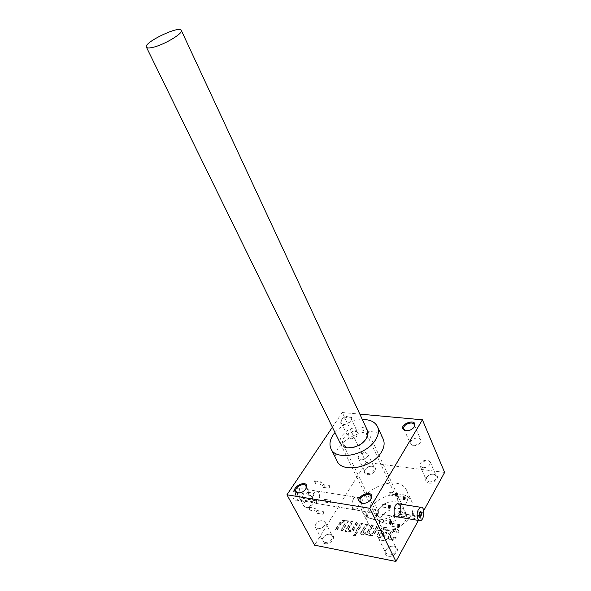 <?xml version="1.0" encoding="UTF-8"?>
<svg xmlns="http://www.w3.org/2000/svg" width="591" height="591" viewBox="0 0 591 591"><rect width="100%" height="100%" fill="white"/><g stroke="black" fill="none" stroke-linecap="round" stroke-linejoin="round"><path stroke-width="0.44" stroke-dasharray="2.96 2.22" d="M399.088 503.901L400.27 505.371M319.029 492.613L316.192 490.958C312.691 493.123 311.671 496.721 313.127 501.752L315.919 503.384C319.435 501.242 320.47 497.652 319.029 492.613M391.094 537.84L390.149 537.167L391.781 537.965L394.219 536.909L395.926 537.219L391.604 539.598L389.58 539.228L388.065 538.15L388.25 536.318L391.286 530.94L395.32 529.026L397.329 529.381L398.873 530.467L398.696 532.255L398.445 532.698L396.746 532.395L396.953 532.831L396.783 531.427L396.746 532.395M390.149 537.167L390.267 536.03L392.631 531.819L395.143 530.629L396.783 531.427M324.075 484.805L324.112 486.696C322.058 490.367 321.91 482.463 324.075 484.805M309.536 507.307L309.595 509.183C307.483 513.099 307.254 504.995 309.536 507.307M308.325 492.377L308.399 494.216C306.308 498.206 305.998 490.02 308.325 492.377M325.227 499.432L325.249 501.353C323.188 504.965 323.107 497.127 325.227 499.432M315.69 481.14L315.749 482.987C313.688 486.851 313.429 478.769 315.69 481.14M318.061 510.69L318.084 512.611C315.993 516.335 315.875 508.4 318.061 510.69M444.639 472.423L366.058 462.369L342.27 412.518L332.393 427.204M366.058 462.369L314.589 545.175M343.135 424.382C347.087 424.294 349.865 422.698 351.475 419.58C353.521 411.233 334.395 420.009 341.768 424.035L343.135 424.382M336.885 460.588C327.65 442.393 374.701 420.031 383.005 438.685M342.27 412.518L359.83 414.114M406.113 512.515C406.364 514.791 405.899 515.699 404.709 515.219L404.769 512.737L406.113 512.515M423.74 510.617L418.384 520.405M394.219 536.909L396.133 537.647L395.881 538.098L391.811 540.026L389.794 539.657L388.28 538.578L388.457 536.746L391.501 531.368L395.527 529.455L397.536 529.809L399.08 530.903L398.903 532.683L398.652 533.134L396.953 532.831M394.426 537.337L391.301 538.268M390.356 537.596L390.474 536.458L392.845 532.255L395.349 531.065L396.989 531.863M385.901 529.484L384.305 528.716L381.816 529.898L381.254 531.664L386.898 532.676L384.948 536.103L380.914 538.017L378.927 537.655L377.457 536.613L377.649 534.774L380.707 529.447L384.704 527.556L386.44 527.859L388.073 529.004L387.866 530.954L386.071 530.888L385.901 529.484L386.071 530.888M382.022 530.319L384.512 529.144L386.115 529.913M369.685 533.924L368.791 533.296L370.35 534.042L372.832 532.868L373.047 533.289L377.139 526.219L378.772 526.507L374.679 533.599C373.446 535.35 371.791 536.14 369.707 535.956L367.181 534.375L364.159 534.929L362.128 534.116L361.899 534.515L360.288 534.212L366.132 524.283L367.742 524.572L363.62 531.575L363.495 532.72L363.62 531.575M373.047 533.289L369.9 534.345M369.006 533.717L369.131 532.58L373.231 525.532L371.613 525.251L367.506 532.284L365.031 533.459L363.495 532.72M354.378 534.427L355.981 534.722L355.154 536.118L353.551 535.823L354.164 534.005L355.981 534.722M360.946 523.375L362.542 523.656L356.676 533.547L355.073 533.252L360.946 523.375L360.732 522.954L362.542 523.656M348.291 529.58L349.776 530.282L352.214 529.122L352.435 529.543L356.58 522.607L358.161 522.887L353.551 530.467L351.468 531.885L349.126 532.159L347.131 531.353L346.895 531.745L345.321 531.457L351.224 521.661L352.797 521.942L348.638 528.849L348.505 530.001L348.638 528.849M352.435 529.543L349.99 530.703L348.505 530.001M345.122 522.208L343.659 521.528L341.251 522.673L341.465 523.087L337.262 529.972L335.71 529.684L341.317 521.38L344.006 520.472L346.688 521.292L348.483 521.181L342.566 530.947L341 530.659L345.196 523.752L345.122 522.208L345.196 523.752M341.465 523.087L343.873 521.942L345.336 522.621M367.277 474.617C372.832 475.615 378.543 467.961 373.446 466.425C369.634 465.752 366.686 467.097 364.617 470.458C363.908 472.704 364.795 474.093 367.277 474.617M324.895 543.654C331.049 545.124 337.232 535.564 331.049 534.249C327.185 533.821 324.282 535.365 322.331 538.881C321.556 541.371 322.413 542.959 324.895 543.654M429.066 483.098C435.094 484.169 440.716 476.257 435.227 474.499C431.356 473.672 428.298 474.891 426.052 478.163C425.069 480.778 426.074 482.426 429.066 483.098M388.457 556.19C395.239 557.793 401.237 547.717 394.463 546.224C390.636 545.67 387.666 547.067 385.561 550.406C384.438 553.361 385.406 555.289 388.457 556.19M373.667 519.393C390.777 523.124 413.419 503.791 407.044 491.32C399.509 470.805 352.517 492.2 362.313 511.636C364.263 515.744 368.045 518.329 373.667 519.393M379.171 530.57C373.571 529.47 369.796 526.847 367.824 522.71C357.954 503.111 404.569 481.916 412.186 502.579C413.766 506.561 413.294 510.89 410.782 515.581C405.559 525.532 390.193 532.809 379.171 530.57M383.625 522.821C397.869 525.842 411.196 505.578 397.617 502.077C388.834 500.599 382.037 503.68 377.221 511.333C375.071 517.31 377.206 521.144 383.625 522.821M334.979 432.486C342.359 424.53 351.475 420.194 362.327 419.477M367.572 430.758C363.096 425.586 356.181 425.623 346.843 430.876C338.931 437.466 337.993 442.844 344.021 447.018L348.919 447.86C357.2 447.823 363.066 444.498 366.516 437.887L366.523 433.572C363.037 423.858 338.503 435.072 343.127 444.262L346.208 447.158M383.84 519.903C392.372 521.742 403.498 512.153 400.27 505.844L395.852 502.121C388.309 500.85 382.473 503.502 378.329 510.07L378.07 515.921C379.06 518.034 380.988 519.363 383.84 519.903M388.546 555.001C393.924 554.786 396.472 552.519 396.177 548.197L393.798 546.298C390.444 545.811 387.851 547.03 386.012 549.948L385.842 553.043L388.546 555.001M381.476 540.706C386.898 540.447 389.476 538.172 389.225 533.872L386.47 531.922C381.055 532.196 378.491 534.486 378.765 538.778L381.476 540.706M429.14 481.99C434.038 481.702 436.431 479.744 436.321 476.117L434.533 474.477C431.149 473.753 428.475 474.817 426.51 477.683L426.318 480.106L429.14 481.99M422.934 467.777C427.862 467.451 430.292 465.494 430.211 461.889L427.337 460.027L423.06 460.906C420.585 462.376 419.603 464.053 420.105 465.937L422.934 467.777M324.984 542.523C330.162 542.198 332.615 539.975 332.356 535.845L330.362 534.316C326.986 533.939 324.444 535.283 322.738 538.357L322.738 540.95L324.984 542.523M317.581 528.79C322.789 528.428 325.279 526.197 325.057 522.089L322.767 520.523C317.566 520.9 315.092 523.138 315.328 527.246L317.581 528.79M367.358 473.561C372.086 473.192 374.399 471.256 374.302 467.754L372.751 466.402C369.412 465.819 366.841 466.993 365.031 469.926L364.979 472.017L367.358 473.561M360.813 459.916C365.57 459.517 367.912 457.574 367.838 454.102L365.423 452.573L363.672 452.64L360.155 454.243C358.53 455.654 357.954 457.035 358.427 458.409L360.813 459.916M370.483 518.462C375.965 518.144 378.609 515.854 378.403 511.599C376.563 506.709 365.408 511.954 367.765 516.593L370.483 518.462M364.499 503.369L369.848 500.725M413.294 445.717L414.912 445.688L418.65 444.181C420.482 442.755 421.169 441.292 420.711 439.793C419.292 435.434 408.536 439.778 410.457 443.93L413.294 445.717M406.837 430.728C409.474 430.787 411.676 429.864 413.449 427.943M350.655 438.766L351.837 438.766L356.484 436.638L357.821 432.922C356.403 428.992 346.385 433.587 348.262 437.303L350.655 438.766M343.755 424.412C347.205 424.338 349.636 422.942 351.039 420.223L351.024 418.554C349.636 414.668 339.515 419.315 341.369 422.979L343.755 424.412M306.072 507.462L308.761 507.263L311.789 505.66C313.681 503.968 314.323 502.328 313.718 500.732C311.93 496.381 301.55 501.862 303.826 505.962L306.072 507.462M299.26 493.02L302.703 492.007L305.414 489.636M323.779 511.902L323.085 514.318C322.065 513.609 322.102 512.685 323.181 511.547L323.779 511.902M318.15 510.934L318.172 512.537L317.448 513.335C316.429 512.626 316.458 511.71 317.544 510.58L318.15 510.934M321.43 482.219L320.758 484.605C319.709 483.933 319.716 483.01 320.78 481.842L321.43 482.219M315.779 481.377L315.83 482.913L315.114 483.756C314.057 483.083 314.065 482.167 315.136 481.008L315.779 481.377M330.93 500.577L330.258 502.956C329.253 502.261 329.276 501.353 330.332 500.222L330.93 500.577M325.323 499.668L325.338 501.271L324.644 502.032C323.639 501.345 323.661 500.437 324.718 499.314L325.323 499.668M314.08 493.522L313.393 495.945C312.329 495.258 312.344 494.327 313.437 493.153L314.08 493.522M308.413 492.621L308.472 494.15L307.719 495.036C306.655 494.349 306.67 493.419 307.771 492.251L308.413 492.621M397.75 527.15L398.127 524.579M392.594 523.737L391.922 526.293L391.353 525.931L392.025 523.375L392.594 523.737M395.593 495.694L395.918 493.138M390.415 492.458L389.772 494.985L389.159 494.601L389.801 492.067L390.415 492.458M405.736 512.692L405.094 515.219L404.569 514.938L404.621 512.877L405.167 512.323L405.736 512.692M399.442 511.673L398.792 514.192L398.223 513.823L398.866 511.304L399.442 511.673M388.546 507.832L388.9 505.261M383.374 504.5L382.709 507.071L382.096 506.686L382.761 504.116L383.374 504.5M389.654 523.729L390.03 521.151M383.374 520.42L383.899 519.94L384.342 522.414L383.81 522.895L383.374 520.42M403.55 499.439L403.875 496.883M398.378 496.196L397.743 498.701L397.152 498.324L397.78 495.819L398.378 496.196M315.291 508.519L314.582 510.956C313.533 510.247 313.562 509.309 314.663 508.157L315.291 508.519M309.625 507.551L309.677 509.11L308.916 509.981C307.867 509.272 307.896 508.341 309.004 507.189L309.625 507.551M329.785 485.883L329.128 488.247C328.108 487.575 328.116 486.666 329.165 485.514L329.785 485.883M324.171 485.041L324.193 486.615L323.506 487.398C322.479 486.725 322.494 485.817 323.543 484.672L324.171 485.041M341.251 522.673L337.047 529.551L335.496 529.27L340.763 521.218L343.785 520.058L345.151 520.22L346.688 521.292M335.496 529.27L335.71 529.684M346.474 520.87L346.71 520.494L346.924 520.907M346.71 520.494L348.483 521.181M348.269 520.767L342.352 530.533L342.566 530.947M342.352 530.533L340.785 530.245L341 530.659M340.785 530.245L344.981 523.338M337.047 529.551L337.262 529.972M352.214 529.122L356.366 522.185L357.954 522.466L352.738 530.615L350.049 531.767L346.917 530.94L346.681 531.331L345.107 531.036L345.321 531.457M346.681 531.331L346.895 531.745M345.107 531.036L351.017 521.247L351.224 521.661M351.017 521.247L352.797 521.942M352.583 521.521L348.424 528.435M356.366 522.185L356.58 522.607M357.954 522.466L358.161 522.887M346.917 530.94L347.131 531.353M362.327 523.234L356.462 533.126L354.859 532.831L360.732 522.954M354.859 532.831L355.073 533.252M356.462 533.126L356.676 533.547M355.76 534.301L354.932 535.697L353.337 535.402L354.164 534.005M353.337 535.402L353.551 535.823M354.932 535.697L355.154 536.118M372.832 532.868L376.932 525.798L378.565 526.086L374.472 533.171C373.239 534.929 371.576 535.712 369.493 535.527L366.967 533.954L363.945 534.508L361.914 533.695L361.685 534.087L360.074 533.791L360.288 534.212M361.685 534.087L361.899 534.515M360.074 533.791L365.925 523.862L366.132 524.283M365.925 523.862L367.742 524.572M367.528 524.143L363.413 531.154M371.613 525.251L371.407 524.83L367.292 531.863L364.817 533.03L363.28 532.299M371.407 524.83L373.231 525.532M373.024 525.111L368.917 532.159L369.131 532.58M368.791 533.296L368.917 532.159M376.932 525.798L377.139 526.219M378.565 526.086L378.772 526.507M366.967 533.954L367.181 534.375M361.914 533.695L362.128 534.116M381.816 529.898L381.047 531.235L386.684 532.247L384.734 535.675L380.7 537.588L378.713 537.226L377.243 536.185L377.435 534.345L380.501 529.019L384.497 527.128L386.233 527.431L387.866 528.576L387.74 531.183M387.533 530.755L385.857 530.459M381.047 531.235L381.254 531.664M386.684 532.247L386.898 532.676M380.405 533.141L384.386 533.865L383.618 535.217L381.114 536.399L379.518 535.631L380.198 532.72L384.386 533.865M384.172 533.437L383.404 534.789L380.22 535.852L379.304 535.202L380.198 532.72M398.445 532.698L398.652 533.134M395.926 537.219L396.133 537.647M412.282 514.185L413.013 514.658C414.284 513.069 414.313 511.821 413.094 510.92L412.282 514.185M419.979 512.183L419.536 515.551M418.76 520.228L402.678 517.553L401.806 516.948C401.74 515.684 402.523 515.005 404.155 514.924L420.223 517.553L421.139 518.196C421.206 519.474 420.408 520.154 418.76 520.228L418.273 519.157L401.348 515.98C401.319 514.798 402.094 514.089 403.66 513.86L419.736 516.482L420.696 517.214C420.792 518.573 419.987 519.223 418.273 519.157M352.591 508.275L355.317 509.93C359.993 509.147 360.281 495.672 355.597 497.112C352.184 499.373 351.18 503.096 352.591 508.275M303.508 493.744L302.644 496.721C301.329 495.856 301.351 494.711 302.718 493.286L303.508 493.744M297.576 492.798L297.665 494.615L296.704 495.753C295.382 494.896 295.404 493.758 296.778 492.34L297.576 492.798M302.902 498.331L317.278 501.035C317.33 502.224 316.584 502.882 315.033 503.007L300.671 500.304C300.62 499.122 301.366 498.464 302.902 498.331L302.363 497.341L316.067 499.572L316.783 500.097C316.887 501.39 316.126 502.025 314.501 502.01L300.789 499.742L300.169 499.38L302.363 497.341M299.452 489.533C300.908 494.504 299.866 498.036 296.313 500.126C291.511 501.39 291.784 488.609 296.579 487.9L299.452 489.533M358.368 498.789C359.764 503.975 358.744 507.691 355.317 509.93C350.677 511.326 350.965 497.918 355.597 497.112L358.368 498.789M297.472 492.51L297.583 494.682C295.042 499.661 294.554 489.658 297.472 492.51M386.972 529.706C396.893 531.922 409.785 520.752 406.002 513.357C401.555 501.331 374.524 513.601 380.264 525.03C381.424 527.504 383.662 529.063 386.972 529.706M339.707 522.392L339.921 522.806M344.516 520.102L344.73 520.523M345.151 520.22L345.366 520.634M344.294 521.639L344.509 522.06M343.659 521.528L343.873 521.942M349.126 530.164L349.34 530.585M349.776 530.282L349.99 530.703M353.802 529.418L354.016 529.839M348.904 531.737L349.126 532.159M348.262 531.619L348.476 532.04M364.159 532.912L364.374 533.333M364.817 533.03L365.031 533.459M367.292 531.863L367.506 532.284M370.35 534.042L370.564 534.471M374.472 533.171L374.679 533.599M369.493 535.527L369.707 535.956M368.828 535.409L369.043 535.83M363.945 534.508L364.159 534.929M363.302 534.39L363.517 534.811M378.713 537.226L378.927 537.655M377.435 534.345L377.649 534.774M380.501 529.019L380.707 529.447M384.497 527.128L384.704 527.556M386.233 527.431L386.44 527.859M387.659 530.526L387.866 530.954M384.97 528.834L385.177 529.263M384.305 528.716L384.512 529.144M384.734 535.675L384.948 536.103M380.7 537.588L380.914 538.017M383.404 534.789L383.618 535.217M380.9 535.971L381.114 536.399M380.22 535.852L380.434 536.273M379.422 534.065L379.636 534.493M389.58 539.228L389.794 539.657M388.25 536.318L388.457 536.746M391.286 530.94L391.501 531.368M395.32 529.026L395.527 529.455M397.329 529.381L397.536 529.809M398.696 532.255L398.903 532.683M395.822 530.755L396.029 531.183M395.143 530.629L395.349 531.065M392.631 531.819L392.845 532.255M390.267 536.03L390.474 536.458M391.781 537.965L391.988 538.394M395.675 537.67L395.881 538.098M391.604 539.598L391.811 540.026M402.678 517.553L402.175 516.497M404.155 514.924L403.66 513.86M420.223 517.553L419.736 516.482M316.599 500.577L316.067 499.572M315.033 503.007L314.501 502.01M301.321 500.732L300.789 499.742M315.919 503.384L397.307 516.903M316.192 490.958L359.55 497.725M360.85 497.932L296.689 487.915M362.313 511.636L367.824 522.71M407.044 491.32L412.186 502.579M331.196 449.167L330.827 448.429M378.329 510.07L377.221 511.333M395.852 502.121L397.617 502.077M343.127 444.262L378.07 515.921M366.523 433.572L400.27 505.844M366.516 437.887L367.765 436.173M386.012 549.948L385.561 550.406M393.798 546.298L394.463 546.224M378.765 538.778L385.842 553.043M389.225 533.872L396.177 548.197M426.51 477.683L426.052 478.163M434.533 474.477L435.227 474.499M420.105 465.937L426.318 480.106M430.211 461.889L436.321 476.117M424.633 460.271L424.183 461.667L423.06 460.906M322.738 538.357L322.331 538.881M330.362 534.316L331.049 534.249M315.328 527.246L322.738 540.95M325.057 522.089L332.356 535.845M365.031 469.926L364.617 470.458M372.751 466.402L373.446 466.425M358.427 458.409L364.979 472.017M367.838 454.102L374.302 467.754M363.672 452.64L362.106 454.11L360.155 454.243M360.377 501.685L367.765 516.593M371.03 496.433L378.403 511.599M414.912 445.688L416.566 444.122L418.65 444.181M403.963 429.125L410.457 443.93M414.261 424.781L420.711 439.793M351.837 438.766L354.075 437.281L356.484 436.638M341.369 422.979L348.262 437.303M351.024 418.554L357.821 432.922M351.039 420.223L351.475 419.58M342.558 424.109L341.768 424.035M308.761 507.263L309.943 505.527L311.789 505.66M296.098 491.668L303.826 505.962M306.012 486.208L313.718 500.732M317.448 513.335L323.085 514.318M317.544 510.58L323.181 511.547M315.114 483.756L320.758 484.605M315.136 481.008L320.78 481.842M324.644 502.032L330.258 502.956M324.718 499.314L330.332 500.222M307.719 495.036L313.393 495.945M307.771 492.251L313.437 493.153M391.922 526.293L397.935 527.342M392.025 523.375L398.356 524.461M389.772 494.985L395.785 495.893M389.801 492.067L396.147 493.012M398.792 514.192L405.094 515.219M398.866 511.304L405.167 512.323M382.709 507.071L388.745 508.038M382.761 504.116L389.144 505.128M383.81 522.895L389.853 523.936M383.899 519.94L390.274 521.026M397.743 498.701L403.727 499.617M397.78 495.819L404.096 496.765M308.916 509.981L314.582 510.956M309.004 507.189L314.663 508.157M323.506 487.398L329.128 488.247M323.543 484.672L329.165 485.514M367.262 534.582L367.048 534.153M377.457 536.613L377.243 536.185M388.073 529.004L387.866 528.576M379.518 535.631L379.304 535.202M388.28 538.578L388.065 538.15M399.08 530.903L398.873 530.467M420.223 512.057L413.094 510.92M419.61 515.729L413.013 514.658M420.319 520.73L418.871 520.486M395.822 516.66L296.313 500.126M401.348 515.98L401.806 516.948M420.696 517.214L421.139 518.196M296.704 495.753L302.644 496.721M296.778 492.34L302.718 493.286M316.783 500.097L317.278 501.035M300.169 499.38L300.671 500.304M340.446 443.656L380.264 525.03M367.765 431.171L406.002 513.357"/><path stroke-width="0.89" d="M400.27 505.371C401.621 510.713 400.632 514.562 397.307 516.903C392.801 518.396 393.096 504.544 397.588 503.665L399.088 503.901M314.589 545.175L286.945 494.793L369.833 508.304L395.933 561.45L314.589 545.175M332.393 427.204L286.945 494.793M297.546 492.997C301.75 493.057 304.742 491.269 306.522 487.634C308.605 477.742 287.913 488.646 296.741 492.791L297.546 492.997M406.143 430.699C410.117 430.691 412.961 429.169 414.668 426.133C417.409 416.884 396.236 425.468 404.466 430.263L406.143 430.699M362.32 503.369C366.523 503.539 369.582 501.855 371.488 498.324C374.421 487.176 351.253 498.058 361.308 503.111L362.32 503.369M383.005 438.685L383.33 439.394C384.815 443.198 384.18 447.424 381.417 452.071C372.603 467.983 341.399 473.687 336.885 460.588L331.196 449.167M359.83 414.114L422.41 419.809L369.833 508.304M405.057 496.972C405.315 499.24 404.85 500.141 403.66 499.668L403.697 497.194L405.057 496.972M389.905 521.343C392.025 518.521 391.56 526.212 389.75 523.951L389.905 521.343M390.141 505.327C390.4 507.706 389.897 508.615 388.649 508.053L388.686 505.63L390.141 505.327M397.145 493.219C397.403 495.531 396.923 496.44 395.704 495.93L395.726 493.485L397.145 493.219M399.309 524.645C399.553 526.98 399.073 527.889 397.854 527.371L397.935 524.897L399.309 524.645M422.41 419.809L444.639 472.423L423.74 510.617M418.384 520.405L395.933 561.45M362.327 419.477C370.165 419.447 375.285 421.967 377.679 427.027C379.141 430.787 378.469 434.991 375.662 439.623C366.679 455.498 335.26 461.401 330.827 448.429C328.906 443.516 330.288 438.197 334.979 432.486M344.021 447.018L347.19 447.838C356.868 447.793 363.731 443.907 367.765 436.173L367.572 430.758M369.848 500.725L371 498.922L371.03 496.433C369.227 491.594 357.939 496.898 360.274 501.486L362.113 503.096L364.499 503.369M413.449 427.943L414.18 426.732L414.261 424.781C412.865 420.467 401.998 424.877 403.897 428.97L405.271 430.337L406.837 430.728M305.414 489.636L306.086 488.284L306.012 486.208C304.254 481.909 293.757 487.435 296.002 491.49L297.546 492.783L299.26 493.02M398.127 524.579L398.925 524.823L398.253 527.394L397.75 527.15M395.918 493.138L396.76 493.396L396.125 495.938L395.593 495.694M388.9 505.261L389.757 505.512L389.092 508.097L388.546 507.832M390.03 521.151L390.274 521.026C391.264 521.757 391.242 522.747 390.186 523.995L389.654 523.729M403.875 496.883L404.68 497.149L404.052 499.661L403.55 499.439M419.536 515.551L420.142 515.817C421.405 514.214 421.435 512.966 420.223 512.057L419.979 512.183M417.734 519.031L420.319 520.73C424.766 519.829 425.069 505.682 420.615 507.263C417.357 509.693 416.396 513.616 417.734 519.031M419.58 515.662L419.676 515.847C421.974 518.3 422.181 508.792 419.75 512.56L419.58 515.662M152.611 47.42C163.663 45.093 183.24 33.488 181.341 30.473C180.299 24.955 143.842 42.249 146.361 47.058C146.819 48.13 148.902 48.248 152.611 47.42M359.55 497.725L360.85 497.932M383.33 439.394L377.679 427.027M371 498.922L371.488 498.324M362.113 503.096L361.308 503.111M414.18 426.732L414.668 426.133M405.271 430.337L404.466 430.263M306.086 488.284L306.522 487.634M297.546 492.783L296.741 492.791M420.142 515.817L419.61 515.729M420.615 507.263L397.588 503.665M418.871 520.486L395.822 516.66M146.457 47.25L340.446 443.656M181.341 30.473L367.765 431.171"/></g></svg>
